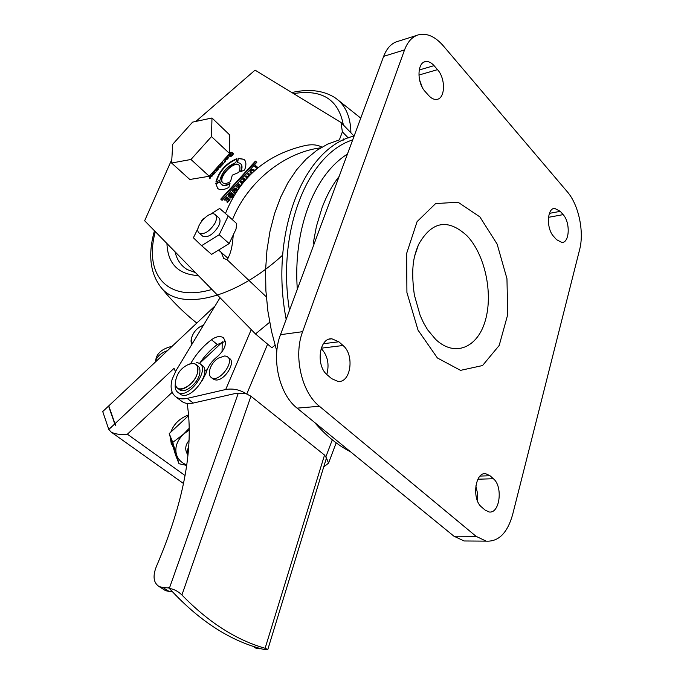 <?xml version="1.0" encoding="UTF-8"?>
<svg xmlns="http://www.w3.org/2000/svg" width="684" height="684" viewBox="0 0 684 684"><rect width="100%" height="100%" fill="white"/><g stroke="black" fill="none" stroke-linecap="round" stroke-linejoin="round"><path stroke-width="1.03" d="M323.703 467.001L328.542 463.119L326.396 457.887L326.251 458.699M326.396 457.887L324.532 455.065L250.942 396.224L181.91 594.986C178.062 591.241 173.873 589.069 169.324 588.454L171.41 590.617C200.369 621.645 230.944 641.19 263.152 649.261L265.195 649.791L267.812 649.467L265.11 648.287C236.066 639.976 208.338 622.209 181.91 594.986M250.942 396.224L245.958 393.625C239.665 389.649 232.911 388.281 225.711 389.504L251.25 329.611M215.135 305.825L108.773 405.868L114.963 423.712L174.027 368.351L175.463 371.634M199.668 363.307L222.71 341.761M321.89 147.12C316.983 144.452 310.775 144.085 303.277 146.008C265.939 155.106 239.998 177.609 225.455 213.511M220.966 252.157L221.958 254.106L221.659 252.764M236.749 223.642L236.006 229.157L229.149 243.572L211.587 254.38L201.583 245.676L219.196 234.74L228.234 215.947L236.749 223.642M233.227 234.997C232.44 247.035 230.328 255.209 226.883 259.518L223.762 258.603L221.958 254.106M266.315 296.873L226.883 259.518M238.725 172.471C240.341 168.948 240.375 166.443 238.827 164.955C233.458 159.723 216.58 178.396 222.745 182.748C224.506 183.996 227.088 183.611 230.499 181.576L232.295 175.147L238.725 172.471M220.744 199.13L255.397 161.133L256.825 162.279L222.086 200.361L220.744 199.13L221.12 199.463L255.765 161.484L255.397 161.133M247.411 177.729L247.95 176.891L247.095 177.541L245.171 176.754L245.992 175.856L247.719 176.566L249.053 175.326L247.591 174.095L248.377 173.24L250.233 174.796L248.377 173.24M230.004 195.966L230.859 195.025L231.226 195.35L229.576 197.154L228.028 195.752C229.516 193.392 230.807 192.426 231.91 192.845L233.706 195.299L232.697 196.821L231.32 197.941L230.192 197.702L232.825 195.658L231.201 193.769L229.114 195.171L230.363 196.299L229.114 195.171M229.533 153.498L211.493 136.595L211.989 117.99L229.73 134.979L229.533 153.498L231.038 152.156L233.133 153.13L233.295 154.071L232.269 155.524L229.978 156.593L231.944 155.311L232.346 153.96L229.935 153.626L229.251 154.498L229.969 155.088L231.098 154.413L229.491 156.183L228.422 154.875L226.994 156.474L228.49 156.969L227.892 158.876L226.148 159.748L225.652 159.321L227.396 157.405L226.763 157.14L225.421 159.133L225.31 158.346L224.267 159.509L225.951 160.945L224.378 162.741L224.651 161.552L223.574 160.287L222.052 161.98L223.711 163.399L219.538 167.819L217.76 166.768L217.067 167.537L217.615 168.52L216.358 170.136L217.273 170.017L218.222 168.409L218.29 169.162L216.469 171.145L214.716 170.162L214.024 170.94L215.58 172.317L213.246 174.728L211.536 173.71L210.099 175.318L212.502 175.694L211.775 176.489L209.834 176.079L210.39 178.002L209.697 178.763L209.244 176.258L190.973 159.475L171.598 163.014L189.801 179.49L209.142 176.275M195.838 121.436L255.055 70.144L340.974 122.47L342.385 131.867L339.358 139.904L327.764 144.05L316.649 150.446L306.21 159.047L296.608 169.794L288.032 182.577L280.637 197.24L274.575 213.596L269.975 231.397L266.948 250.37L265.572 270.206L265.879 290.58L267.88 311.117L271.548 331.483L276.815 351.302M269.667 322.241L255.5 333.954L144.649 220.744L171.812 159.466M236.912 158.602C226.011 163.228 219 171.017 215.896 181.97L219.932 180.294C222.043 171.846 227.327 165.973 235.775 162.655L236.912 158.602M240.11 186.51L239.776 186.219L238.135 188.023L237.767 187.698L239.409 185.894L238.34 184.971L236.484 186.997L236.117 186.681L238.759 183.791L240.811 185.578L238.759 183.791M237.057 190.819L235.424 189.16L233.321 190.554L234.219 191.349L235.074 190.408L235.441 190.733L233.791 192.537L232.235 191.144L235.091 188.117L236.134 188.237L237.793 189.733M235.399 193.358L234.407 193.085L235.193 192.221L236.091 192.272M251.293 173.745L249.951 171.787C251.071 169.666 252.268 168.888 253.559 169.435L254.816 170.47M224.224 199.719L226.857 196.83L230.012 199.694L227.43 202.515L227.062 202.182L228.858 200.224L227.84 199.3L226.199 201.105L225.84 200.771L227.481 198.976L226.438 198.018L224.583 200.053L224.224 199.719L224.583 200.053M244.12 181.457L242.82 179.336L243.675 178.396L245.949 179.345M245.274 180.106L243.846 179.43L244.718 180.756M243.111 182.671L241.529 181.978L242.521 183.398M241.862 184.227L240.469 181.91L241.324 180.978L243.684 181.978M257.175 168.426L254.653 166.366L255.431 165.502L258.09 167.665M238.374 158.26L237.211 162.459L240.315 163.348C242.068 165.015 242.093 167.828 240.409 171.778L244.564 170.042C246.471 165.041 246.291 161.484 244.026 159.355L238.374 158.26L237.664 162.45M219.949 181.67L221.3 184.381C223.275 185.809 226.19 185.432 230.029 183.261L228.866 187.433C223.959 189.981 220.239 190.323 217.709 188.476L215.768 183.406L219.949 181.67M214.434 172.932L213.331 171.71L212.22 172.941L213.211 173.822L214.665 173.146M220.752 166.067L219.555 164.758L218.452 165.998L219.915 166.99L220.958 166.263M222.556 164.066L221.359 162.758L220.248 163.989L221.334 164.921L222.77 164.254M342.385 131.867L348.259 137.929M255.5 333.954L271.89 347.771L275.002 345.215M354.047 136.073L340.974 122.47M286.168 319.342C269.171 231.619 304.542 147.111 354.107 136.056M314.46 422.319C325.755 435.469 337.776 445.284 350.533 451.773M352.688 139.887C307.945 154.011 276.61 229.807 289.46 310.459M236.775 159.09C226.353 163.707 219.538 171.274 216.341 181.79M238.348 184.979L239.118 184.133M227.84 157.773L226.609 158.773L227.652 158.637L227.84 157.773M226.028 159.646L226.72 158.876M225.566 158.97L225.292 158.389M225.652 158.722L225.985 158.166M226.96 157.106L228.636 157.132M233.321 190.554L234.219 191.349M232.603 191.477L233.697 190.015M234.33 189.314L235.458 188.459L235.091 188.117M235.458 188.459L237.75 189.673M234.817 193.375L235.561 192.555L235.193 192.221M228.405 196.086L229.491 194.624M230.123 193.923L232.286 193.187L233.501 194.265M230.602 198.001L231.346 197.18L230.978 196.847M231.346 197.18L231.996 197.368L231.628 197.026M231.996 197.368L232.449 197.086M232.851 196.65L232.825 195.658M233.193 196L232.671 195.094M229.251 154.498L229.969 155.088M228.618 155.448L229.294 154.533M230.773 152.942L231.389 152.498L231.038 152.156M231.389 152.498L233.278 153.293M230.44 156.816L231.107 156.08L230.747 155.747M231.107 156.08L231.594 156.191M232.346 153.96L232.492 154.49M210.048 175.583L212.279 175.933M209.928 178.515L209.381 176.104M253.935 171.257L252.02 170.128L251.31 170.667L250.857 171.402L252.139 172.932M251.319 172.257L252.114 172.958M251.592 170.393L253.926 169.777L254.79 170.487M250.481 173.069L249.951 171.787M250.318 172.129L251.105 170.915M247.976 174.42L248.737 173.582M245.693 176.925L246.36 176.198L245.992 175.856M246.36 176.198L247.873 176.959M223.848 160.518L224.267 159.517L223.574 160.287M224.532 159.774L225.934 160.962M225.01 161.663L224.574 161.167M221.616 162.972L222.043 161.988L221.359 162.758M222.3 162.219L223.694 163.416M217.982 166.956L218.444 165.998L217.76 166.768M218.666 166.203L220.145 167.358M219.795 164.964L220.248 163.998L219.555 164.758M220.487 164.211L221.967 165.357M226.447 198.027L227.225 197.172L226.857 196.83M227.225 197.172L230.004 199.694M215.922 169.846L216.819 168.418L215.734 169.316L216.058 169.965M217.974 169.7L217.521 169.179M217.888 169.512L218.35 168.999M214.904 170.333L215.4 169.393L214.716 170.162M216.657 168.358L216.965 167.648M244.205 181.354L243.188 179.678L244.043 178.738L243.675 178.396M244.043 178.738L245.821 179.482M241.956 184.107L240.469 181.91M240.836 182.252L241.683 181.32L241.324 180.978M241.683 181.32L243.564 182.115M213.511 171.864L214.015 170.94L213.331 171.71M214.195 171.103L215.571 172.325M211.689 173.856L212.22 172.949M212.382 173.095L213.861 174.258M255.038 166.682L255.799 165.853L255.431 165.502M255.799 165.853L258.056 167.691M255.765 161.484L256.791 162.313M222.095 200.361L221.12 199.463M244.026 159.355L238.733 158.602M240.58 163.604L240.674 163.69C242.333 165.246 242.452 167.854 241.033 171.513M221.368 184.449L221.667 184.714C223.523 186.074 226.25 185.809 229.85 183.91M217.683 188.459L215.768 183.406M216.135 183.739L220.017 182.124M239.118 165.237C233.843 160.355 217.572 177.883 222.804 182.79M217.067 167.537L215.434 169.358M212.22 172.941L211.536 173.71M210.099 175.318L209.244 176.258M226.994 156.474L225.31 158.346M229.533 153.643L228.422 154.875M171.598 163.014L172.719 144.281L192.589 122.128L211.989 117.99M190.973 159.475L211.493 136.595M219.196 234.74L229.149 243.572M198.129 228.114L193.392 237.776L201.583 245.676M210.356 214.34L219.667 208.458L228.234 215.947M201.404 221.436L202.43 219.35L204.456 218.068M214.896 223.352C216.931 219.213 217.033 216.298 215.195 214.596C209.398 209.381 192.683 228.849 199.283 233.15C204.328 234.749 209.535 231.483 214.896 223.352M215.503 214.879L218.683 217.726C220.299 219.145 220.436 221.599 219.068 225.07L218.41 226.481C213.066 234.603 207.859 237.861 202.806 236.237L202.473 235.946M191.99 344.189L191.597 337.836C193.076 332.937 196.009 329.175 200.412 326.542L203.499 325.122M191.956 344.24C190.733 342.419 190.75 339.845 192.024 336.528M199.566 327.055L203.524 325.071M190.648 363.674C195.932 354.286 202.874 346.309 211.459 339.751C216.118 336.451 220.026 335.741 223.172 337.605C227.344 342.778 225.455 349.088 217.503 356.526C211.578 361.169 207.739 366.744 205.987 373.25L202.148 380.731M220.026 297.728L176.019 370.66L172.171 379.227C169.914 387.572 171.265 393.539 176.224 397.113C179.148 398.926 182.79 399.353 187.16 398.387L225.711 389.504M180.944 400.704L182.303 401.747C185.236 403.569 188.887 404.005 193.247 403.056L235.595 393.428L245.958 393.625M199.6 363.409C204.49 356.065 210.398 349.772 217.315 344.531L225.387 341.367M172.171 379.227L176.019 370.66M207.132 369.745L204.678 370.702M187.16 403.432C194.042 448.08 183.782 502.432 156.38 566.497C152.549 576.244 153.49 582.948 159.201 586.615L162.877 587.453L169.213 591.498L172.291 591.574M169.222 588.009L162.877 587.453M168.572 587.599L169.324 588.454M261.869 648.928L255.756 648.107L254.226 647.132M163.903 589.608L165.528 590.643L169.213 591.498M212.844 378.782L215.682 379.962C224.438 381.227 236.356 362.195 229.32 358.288L227.336 356.68M218.427 358.108L224.882 355.902L227.327 356.689C235.476 361.374 218.829 383.322 211.407 377.628C209.253 376.038 208.774 373.233 209.954 369.24M108.799 429.492L114.758 423.909L108.568 406.057L102.728 411.554L108.799 429.492L111.056 431.989C114.98 434.178 120.418 434.913 127.378 434.195L185.082 475.56M188.502 414.88C179.516 418.463 173.65 424.183 170.889 432.057M170.077 436.469L171.316 443.754M114.758 423.909L115.793 425.559L114.963 423.712M155.268 362.135C156.414 356.997 160.492 353.158 167.512 350.618M155.388 361.605L155.875 359.245C157.2 352.884 162.621 348.566 172.129 346.284M196.453 362.4L199.531 363.366C210.587 369.471 188.143 399.858 178.011 392.419C175.549 390.726 174.677 387.717 175.395 383.391M179.148 389.41L179.798 389.914C184.954 393.804 197.676 383.613 199.6 373.994C200.446 370.061 199.805 367.325 197.676 365.795L196.282 364.692M179.653 393.668L180.448 394.283C190.597 401.739 212.989 371.386 201.925 365.273L200.267 363.948M187.878 364.726C191.067 363.161 193.666 362.99 195.667 364.204C197.796 365.735 198.437 368.471 197.582 372.412C194.547 387.255 172.787 395.933 175.531 381.398C176.805 373.721 180.935 368.154 187.92 364.709C195.385 361.845 198.599 364.418 197.582 372.412C195.65 382.031 182.919 392.231 177.772 388.358C175.805 387.024 175.07 384.656 175.549 381.262M186.749 464.906C181.422 462.837 177.985 459.34 176.421 454.415C174.668 447.319 177.036 440.573 183.509 434.186L189.16 430.048M188.972 440.539C185.92 444.284 185.031 448.029 186.313 451.782L186.467 452.158M188.562 415.633L169.23 433.596L175.472 454.834L179.011 463.726L186.681 465.411M169.23 433.596L172.761 442.394L179.011 463.726M189.143 428.355L183.509 434.186L172.761 442.394M187.869 455.578L187.202 450.978L188.647 446.515M339.144 176.421C332.339 185.099 326.644 195.53 322.061 207.705L316.435 226.301L313.221 243.384M321.147 348.395C327.662 355.492 329.543 364.187 326.798 374.473M475.825 485.879L477.441 492.907L477.235 500.278M419.48 79.635L422.259 87.33M297.078 408.134L453.954 536.213L476.047 536.307L319.411 406.262L297.078 408.134C279.226 394.369 271.069 358.502 280.483 334.69L302.619 331.68L404.552 49.906L383.656 56.345L280.483 334.69M383.656 56.345C387.007 47.709 392.052 42.613 398.789 41.074L416.513 35.491M468.822 541.01L464.103 540.976L453.954 536.213M404.552 49.906C407.861 41.177 412.854 36.047 419.548 34.533C427.645 33.191 435.554 36.962 443.292 45.828L567.327 191.811C578.655 204.747 584.384 231.773 579.622 249.626L512.615 514.65C507.4 532.998 498.576 541.831 486.153 541.138L464.103 540.976M343.035 345.506L338.819 341.778L331.843 338.794C319.146 337.588 315.521 365.88 327.371 374.994L331.672 378.679L338.11 381.458C350.96 382.878 354.671 354.791 343.035 345.506L321.215 348.19M493.378 478.74L490.009 475.748L485.751 473.721C475.115 471.601 471.592 499.465 481.673 507.126L485.11 510.067L489.034 511.948C499.765 514.154 503.262 486.521 493.378 478.74L477.877 479.219M437.521 69.657L434.049 65.647C431.253 62.509 428.423 61.167 425.542 61.603C417.078 62.458 416.744 82.764 425.132 91.511L428.671 95.504C431.356 98.445 434.075 99.744 436.811 99.377C445.361 98.65 445.788 78.523 437.521 69.657L418.899 75.052M563.137 214.631L560.281 211.339L554.63 208.363C546.969 208.201 546.183 228.713 553.63 236.382L556.528 239.656L561.94 242.495C569.652 242.726 570.473 222.394 563.137 214.631L548.482 217.324M302.619 331.68C293.299 355.825 301.55 392.265 319.411 406.262M476.047 536.307L486.153 541.138M467.069 235.843C484.922 254.551 493.241 293.077 485.409 320.257C477.842 347.677 454.809 357.715 435.588 339.324L427.654 329.85L423.584 322.925L420.156 315.427L414.35 294.992C410.349 265.631 414.521 254.662 418.488 244.684C431.698 221.154 447.892 218.205 467.069 235.843M414.658 256.081L418.488 244.684M222.061 351.892L222.214 342.222M325.969 456.57L332.296 439.838M267.606 344.155L246.838 393.864M232.44 219.744C247.198 182.26 284.108 152.412 320.676 147.829M193.247 403.056L187.16 398.387M211.459 339.751L217.315 344.531M169.324 588.402L238.246 393.309M265.11 648.287L324.532 455.065M257.21 647.62L259.193 648.885M172.214 392.3L127.378 434.195M291.854 92.554C308.176 88.792 322.113 90.228 333.664 96.88C344.804 103.703 350.55 115.673 350.909 132.799M282.646 255.141C234.569 299.259 180.046 311.382 161.262 287.733C171.898 300.892 183.748 312.665 196.804 323.07L192.811 319.821M198.343 275.584C178.208 274.446 167.742 263.759 166.939 243.504M343.394 140.075L343.496 138.972M343.351 124.941C338.512 99.436 321.916 88.988 293.564 93.597M155.311 231.637C143.862 273.925 166.443 302.875 211.929 289.452M175.061 251.806C176.865 259.689 180.867 265.589 187.074 269.496L195.385 272.557M437.392 357.971L418.035 330.141L406.92 292.513L406.638 253.448L417.086 221.625L435.623 203.575L458.058 202.225L479.869 216.879L497.131 244.094L506.955 278.679L507.733 314.563L499.183 345.471L482.528 365.555L460.537 370.36L437.392 357.971M560.281 211.339L549.414 213.357M434.049 65.647L419.207 69.99M490.009 475.748L480.065 476.073M338.819 341.778L323.412 343.719M336.177 442.847L328.542 463.119M227.994 258.321L218.589 250.07M202.806 236.237L199.283 233.15M182.303 401.747L176.224 397.113M223.172 337.605L223.728 338.067M326.345 458.365L267.812 649.467M252.815 646.226L255.756 648.107M159.201 586.615L165.528 590.643M211.399 377.636L213.408 379.235M183.569 483.562L111.056 431.989M171.026 443.027L173.18 447.028M203.353 378.047L203.798 378.397M178.011 392.419L180.448 394.283M177.772 388.358L179.798 389.914M186.313 451.782L187.741 455.253M218.401 358.065C214.237 360.776 211.407 364.495 209.911 369.223M336.477 98.795L360.759 118.127M154.456 230.764C147.804 254.499 150.078 273.489 161.27 287.733M554.63 208.363L553.655 208.552M425.542 61.603L424.388 61.945M485.751 473.721L484.092 473.773M331.843 338.794L329.432 339.102M297.309 289.289C293.12 231.072 312.973 175.788 347.429 154.08"/></g></svg>

